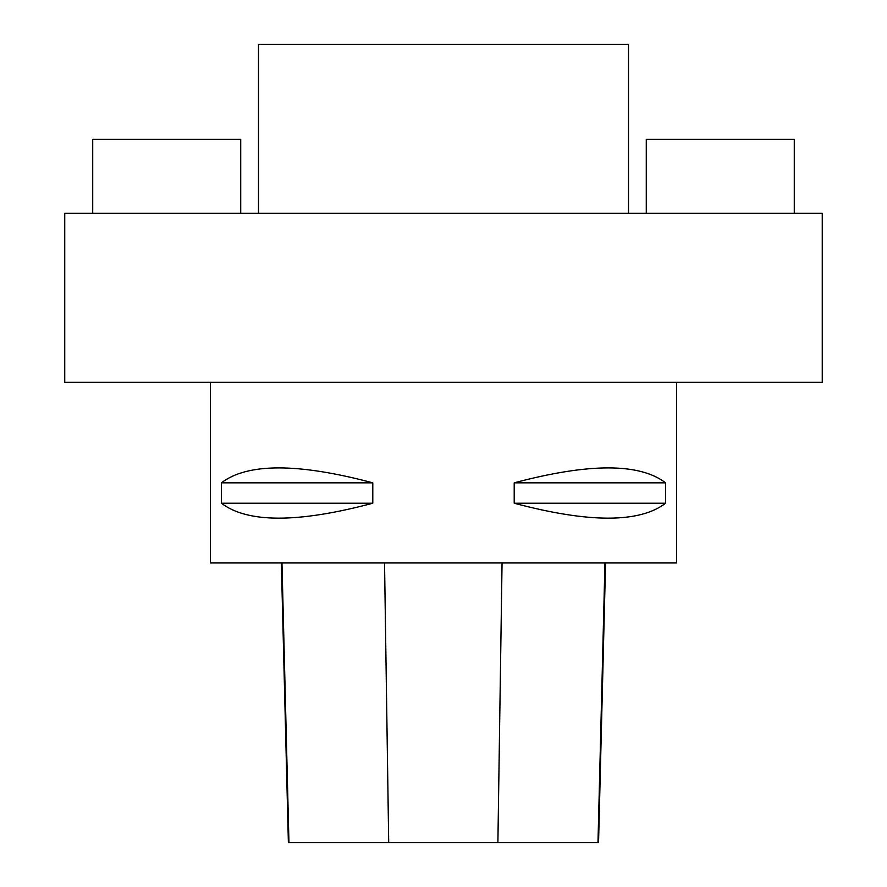 <?xml version="1.0" encoding="UTF-8"?>
<svg xmlns="http://www.w3.org/2000/svg" width="887" height="887" viewBox="0 0 887 887"><rect width="100%" height="100%" fill="white"/><g stroke="black" fill="none" stroke-linecap="round" stroke-linejoin="round"><path stroke-width="1.33" d="M822.26 213.335L64.74 213.335L64.74 382.319L822.26 382.319L822.26 213.335M210.419 382.319L210.419 562.957L676.581 562.957L676.581 382.319M665.594 482.827L665.594 503.228C639.505 523.13 589.046 523.13 514.205 503.228L514.205 482.827C589.046 462.925 639.505 462.925 665.594 482.827L514.205 482.827M372.795 482.827L372.795 503.228C297.954 523.13 247.495 523.13 221.406 503.228L221.406 482.827C247.495 462.925 297.954 462.925 372.795 482.827L221.406 482.827M281.356 562.957L288.386 842.65L598.548 842.65L605.566 562.957M372.795 503.228L221.406 503.228M665.594 503.228L514.205 503.228M628.506 213.335L628.506 44.35L258.494 44.35L258.494 213.335M646.279 213.335L646.279 139.326L794.286 139.326L794.286 213.335M92.714 213.335L92.714 139.326L240.721 139.326L240.721 213.335M288.951 842.65L281.966 562.957M388.706 842.65L384.537 562.957M497.895 842.65L502.053 562.957M597.982 842.65L604.967 562.957"/></g></svg>
